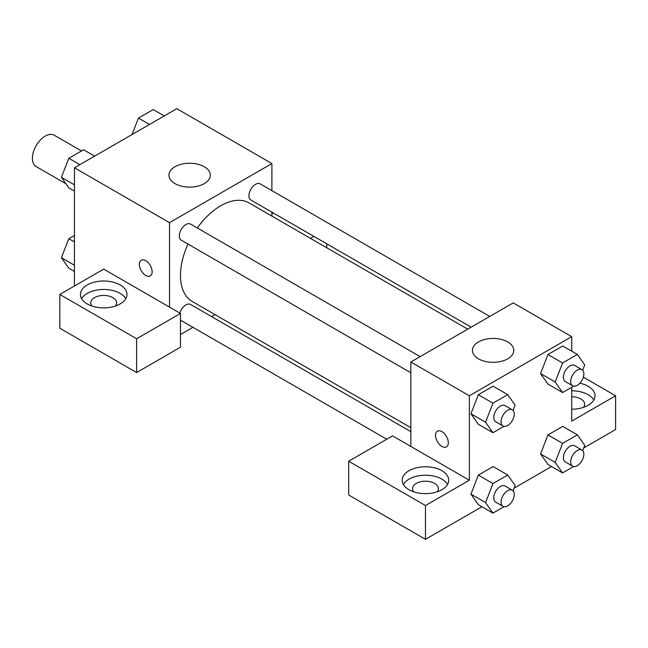 <?xml version="1.0" encoding="UTF-8"?>
<svg xmlns="http://www.w3.org/2000/svg" width="648" height="648" viewBox="0 0 648 648"><rect width="100%" height="100%" fill="white"/><g stroke="black" fill="none" stroke-linecap="round" stroke-linejoin="round"><path stroke-width="0.97" d="M81.502 150.96L54.246 135.221A18.095 10.449 120 0 0 40.297 140.073A18.095 10.449 120 0 0 32.4 158.282A18.095 10.449 120 0 0 36.15 166.568L65.966 183.781M74.447 286.003L74.447 167.783L176.831 108.678L271.893 163.563L271.893 190.642M271.893 212.139L271.893 216.1M272.776 212.649A23.271 13.438 180 0 1 271.893 214.48M310.497 238.383L313.924 236.407M326.746 243.802L326.746 247.763M204.25 166.73A20.687 11.939 180 0 1 210.308 175.171A20.687 11.939 180 0 1 189.629 187.118A20.687 11.939 180 0 1 168.942 175.171A20.687 11.939 180 0 1 181.707 164.138A20.687 11.939 180 0 1 204.25 166.73M169.517 307.111L103.704 269.114L59.827 294.443L136.607 338.774L180.484 313.446L169.517 307.111L169.517 222.669L74.447 167.783M169.517 222.669L271.893 163.563M141.232 260.221A9.048 5.225 -120 0 0 139.847 267.47A9.048 5.225 -120 0 0 145.751 275.441A9.048 5.225 60 0 1 139.838 267.47A9.048 5.225 60 0 1 141.224 260.221A9.048 5.225 60 0 1 150.271 265.445A9.048 5.225 60 0 1 150.271 275.894A9.048 5.225 60 0 1 145.751 275.449A9.048 5.225 -120 0 0 150.279 275.894M87.245 284.95A23.271 13.438 180 0 1 112.606 282.034A23.271 13.438 180 0 1 126.968 294.443A23.271 13.438 180 0 1 103.704 307.881A23.271 13.438 180 0 1 80.433 294.443A23.271 13.438 180 0 1 87.245 284.95M125.793 298.671A23.271 13.438 0 0 0 87.245 293.39A23.271 13.438 0 0 0 81.608 298.671M91.992 306.059A12.928 7.46 180 0 1 90.777 302.891A12.928 7.46 180 0 1 98.755 295.998A12.928 7.46 180 0 1 112.841 297.61A12.928 7.46 180 0 1 116.624 302.891A12.928 7.46 180 0 1 115.409 306.059M59.827 294.443L59.827 328.22L136.607 372.551L180.484 347.223L180.484 313.446M136.607 338.774L136.607 372.551M215.014 314.62L211.588 316.597M192.966 327.345L180.484 334.554M180.484 319.966A9.307 5.37 120 0 0 181.246 320.574L386.759 439.231M410.84 431.641L190.553 304.455A9.307 5.37 120 0 0 179.828 313.065M489.767 316.426L260.172 183.87A9.307 5.37 120 0 0 252.995 186.365A9.307 5.37 120 0 0 248.937 195.737A9.307 5.37 120 0 0 250.865 199.997L471.153 327.175M420.147 356.627L190.553 224.07A9.307 5.37 120 0 0 183.376 226.557A9.307 5.37 120 0 0 179.318 235.929A9.307 5.37 120 0 0 181.246 240.189L410.84 372.746M187.993 244.085A56.878 32.837 120 0 0 180.484 275.449A56.878 32.837 120 0 0 192.27 301.482L410.84 427.68M467.718 329.16L249.148 202.962A56.878 32.837 120 0 0 197.3 227.966M410.84 446.44L392.558 435.885L348.681 461.214L425.469 505.545L469.346 480.217L410.84 446.44L410.84 361.997L513.224 302.891L571.722 336.668L571.722 351.184M348.681 461.214L348.681 494.991L425.469 539.322L481.918 506.736M514.115 488.147L551.537 466.536M583.735 447.954L615.6 429.551L615.6 395.774L571.722 421.111L571.722 387.245M571.722 396.754A12.928 7.46 180 0 1 580.867 398.941A12.928 7.46 180 0 1 584.65 404.222A12.928 7.46 180 0 1 583.427 407.389M593.811 399.994A23.271 13.438 0 0 0 571.722 390.785M579.871 383.195A23.271 13.438 180 0 1 594.994 395.774A23.271 13.438 180 0 1 571.722 409.212M413.756 491.824A12.928 7.46 180 0 1 412.541 488.657A12.928 7.46 180 0 1 425.469 481.197A12.928 7.46 180 0 1 438.396 488.657A12.928 7.46 180 0 1 437.173 491.824M447.557 484.437A23.271 13.438 0 0 0 409.01 479.164A23.271 13.438 0 0 0 403.372 484.437M409.01 470.715A23.271 13.438 180 0 1 434.371 467.807A23.271 13.438 180 0 1 448.732 480.217A23.271 13.438 180 0 1 425.469 493.646A23.271 13.438 180 0 1 402.197 480.217A23.271 13.438 180 0 1 409.01 470.715M425.469 505.545L425.469 539.322M583.346 377.152L615.6 395.774M562.577 443.362L547.957 434.913L562.731 426.384L547.957 434.913L540.562 453.956L547.957 464.47L540.562 453.956L555.19 462.405L562.577 443.362L577.36 434.824L584.747 445.338L582.69 450.635M573.642 386.135L562.577 392.526L547.957 384.078L540.545 373.588L547.957 354.529L562.731 345.992L547.957 354.529L562.577 362.969L577.36 354.44L584.747 364.954L582.69 370.251M504.023 426.327L492.958 432.718L478.337 424.278L470.926 413.78M492.958 432.718L485.571 422.204L492.958 403.161L478.337 394.721L493.112 386.192L478.337 394.721L470.95 413.764L478.337 424.278M504.023 506.72L492.958 513.111L485.571 502.597L492.958 483.554L478.337 475.106L493.112 466.576L478.337 475.106L470.95 494.149L478.337 504.662L470.926 494.173M469.346 480.217L469.346 395.774L571.722 336.668M507.732 341.942A20.687 11.939 180 0 1 513.791 350.39A20.687 11.939 180 0 1 493.112 362.329A20.687 11.939 180 0 1 472.424 350.39A20.687 11.939 180 0 1 485.198 339.358A20.687 11.939 180 0 1 507.732 341.942M469.346 395.774L410.84 361.997M437.4 431.212A9.048 5.225 -120 0 0 436.015 438.461A9.048 5.225 -120 0 0 441.928 446.44A9.048 5.225 60 0 1 436.007 438.461A9.048 5.225 60 0 1 437.392 431.212A9.048 5.225 60 0 1 446.448 436.436A9.048 5.225 60 0 1 446.448 446.885A9.048 5.225 60 0 1 441.92 446.44A9.048 5.225 -120 0 0 446.448 446.885M492.958 403.161L507.74 394.632L515.128 405.146L513.07 410.443M512.317 409.836L505.003 405.616A9.307 5.37 120 0 0 497.834 408.11A9.307 5.37 120 0 0 493.768 417.474A9.307 5.37 120 0 0 495.696 421.735L503.01 425.955A9.307 5.37 120 0 0 512.317 420.584A9.307 5.37 120 0 0 512.317 409.836A9.307 5.37 120 0 0 505.14 412.331A9.307 5.37 120 0 0 501.082 421.694A9.307 5.37 120 0 0 503.01 425.955M485.571 422.204L470.95 413.764M507.74 394.632L493.112 386.192M562.577 392.526L555.19 382.012L562.577 362.969M581.936 369.644L574.622 365.423A9.307 5.37 120 0 0 567.446 367.918A9.307 5.37 120 0 0 563.387 377.282A9.307 5.37 120 0 0 565.315 381.542L572.63 385.763A9.307 5.37 120 0 0 581.936 380.392A9.307 5.37 120 0 0 581.936 369.644A9.307 5.37 120 0 0 574.76 372.138A9.307 5.37 120 0 0 570.702 381.502A9.307 5.37 120 0 0 572.63 385.763M547.957 384.078L540.562 373.572L555.19 382.012M577.36 354.44L562.731 345.992M492.958 483.554L507.74 475.025L515.128 485.53L513.07 490.836M512.317 490.228L505.003 486A9.307 5.37 120 0 0 497.834 488.495A9.307 5.37 120 0 0 493.768 497.867A9.307 5.37 120 0 0 495.696 502.127L503.01 506.347A9.307 5.37 120 0 0 512.317 500.977A9.307 5.37 120 0 0 512.317 490.228A9.307 5.37 120 0 0 505.14 492.723A9.307 5.37 120 0 0 501.082 502.087A9.307 5.37 120 0 0 503.01 506.347M492.958 513.111L478.337 504.662M485.571 502.597L470.95 494.149M507.74 475.025L493.112 466.576M573.642 466.528L562.577 472.91L555.19 462.405M581.936 450.028L574.622 445.808A9.307 5.37 120 0 0 567.446 448.303A9.307 5.37 120 0 0 563.387 457.674A9.307 5.37 120 0 0 565.315 461.935L572.63 466.155A9.307 5.37 120 0 0 581.936 460.777A9.307 5.37 120 0 0 581.936 450.028A9.307 5.37 120 0 0 574.76 452.523A9.307 5.37 120 0 0 570.702 461.894A9.307 5.37 120 0 0 572.63 466.155M562.577 472.91L547.957 464.47M577.36 434.824L562.731 426.384M74.447 191.095L68.818 187.839L61.43 177.325L68.818 158.282L83.592 149.753L94.632 156.127M74.447 184.85L61.43 177.325M79.858 164.665L68.818 158.282M132.062 134.525L138.437 118.09L153.212 109.561L164.252 115.935M149.477 124.465L138.437 118.09M74.447 271.48L68.818 268.231L61.43 257.718L68.818 238.675L74.447 235.418M74.447 265.235L61.43 257.718M74.447 241.931L68.818 238.675"/></g></svg>
